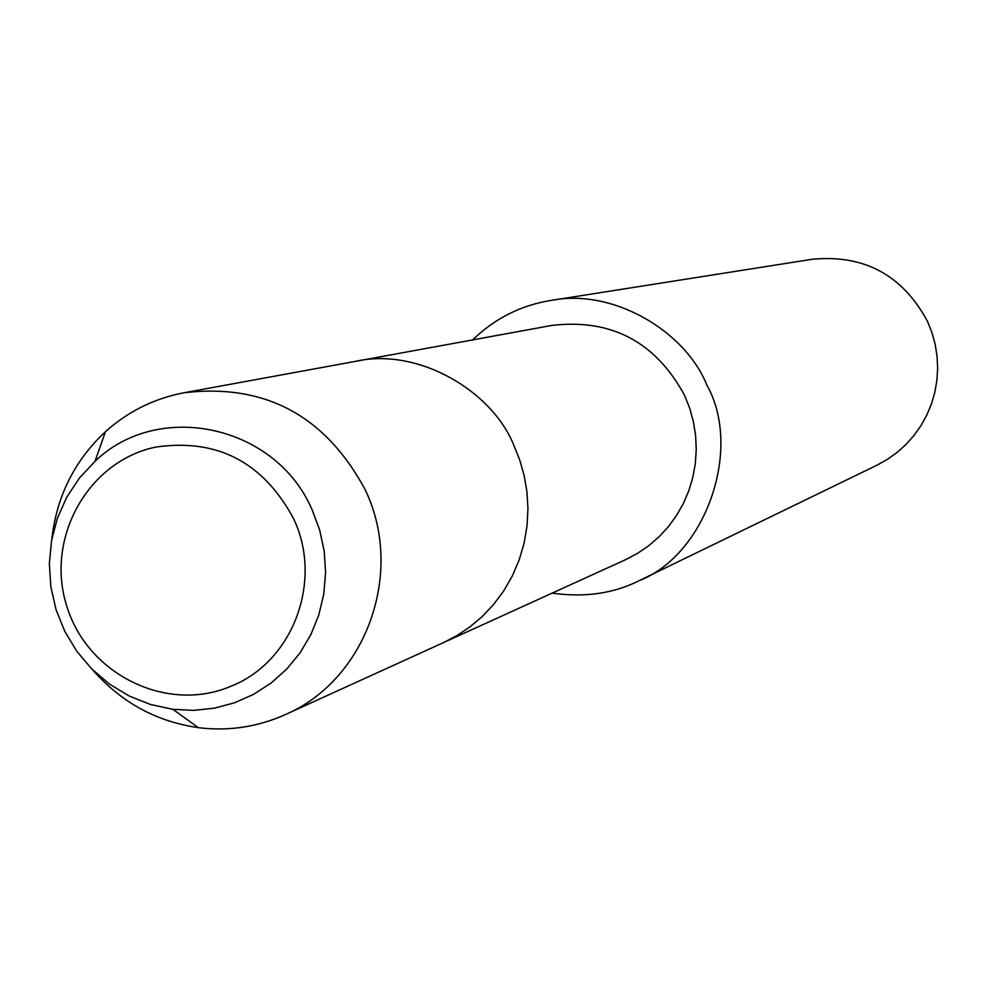 <?xml version="1.0" encoding="UTF-8"?>
<svg xmlns="http://www.w3.org/2000/svg" width="987" height="987" viewBox="0 0 987 987"><rect width="100%" height="100%" fill="white"/><g stroke="black" fill="none" stroke-linecap="round" stroke-linejoin="round"><path stroke-width="1.48" d="M293.262 518.015C262.641 461.743 216.696 438.129 155.428 447.148C87.658 461.373 44.933 538.692 66.857 606.363C87.535 674.429 166.766 713.465 230.514 686.421C292.991 662.302 323.699 580.492 293.262 518.015C262.641 461.743 216.696 438.129 155.428 447.148C87.658 461.373 44.933 538.692 66.857 606.363C87.535 674.429 166.766 713.465 230.514 686.421C292.991 662.302 323.699 580.492 293.262 518.015M552.115 593.138C584.6 597.678 613.532 593.557 638.91 580.788C706.112 554.78 742.742 448.616 706.852 385.066C685.41 331.287 613.1 287.945 550.906 300.443C520.988 305.254 494.894 318.406 472.637 339.91M92.889 670.099C121.315 702.448 156.464 721.633 198.325 727.653C228.528 731.379 257.484 727.037 285.218 714.65L443.582 642.549L456.858 635.64L469.8 627.004L482.137 616.628L493.537 604.575L503.691 590.942L512.315 575.952L519.187 559.888L524.122 543.06L527.046 525.824L527.959 508.576L526.922 491.649L524.109 475.352L519.705 459.942L513.956 445.618L519.705 459.942L524.109 475.352L526.922 491.649L527.959 508.576L527.046 525.824L524.122 543.06L519.187 559.888L512.315 575.952L503.691 590.942L493.537 604.575L482.137 616.628L469.8 627.004L456.858 635.64L443.582 642.549L625.314 559.814L637.429 553.436L648.755 545.712L659.143 536.718L668.458 526.577L676.576 515.424L683.411 503.407L688.852 490.65L692.837 477.338L695.317 463.631L696.254 449.714L695.625 435.76L693.466 421.955L689.777 408.458L684.62 395.454C655.504 341.749 611.2 318.419 551.708 325.439M876.826 465.272L887.301 459.436L897.072 452.465L906.004 444.434L914.011 435.452L920.97 425.631L926.805 415.071L931.444 403.917L934.825 392.32L936.897 380.39L937.65 368.299L937.058 356.196L935.145 344.216L931.925 332.52L927.435 321.256C902.402 274.929 863.958 254.276 812.091 259.285L550.906 300.443M184.187 392.727L355.332 361.39C417.575 347.042 492.205 390.593 513.956 445.618C492.205 390.593 417.575 347.042 355.332 361.39L551.745 325.426M285.218 714.65C366.535 679.883 405.151 571.942 365.017 489.392C325.118 415.49 264.812 383.264 184.125 392.74C154.33 398.403 128.125 411.382 105.498 431.652C74.543 460.534 56.641 496.375 51.805 539.198M312.126 509.823C276.15 425.2 158.845 399.55 95.036 461.299L79.454 477.992L66.808 497.115L57.419 518.163L51.558 540.555L49.35 563.7L50.868 586.957L56.062 609.719L64.797 631.372L76.838 651.334L91.865 669.075L109.471 684.102L129.198 696.02L150.505 704.496L172.824 709.308L193.649 710.369L214.339 708.197L234.437 702.83L253.486 694.404L271.03 683.09L286.674 669.137L300.048 652.876L310.843 634.666L318.813 614.926L323.773 594.1L325.587 572.682L324.217 551.165L319.689 530.056L312.126 509.823M876.789 465.284L638.91 580.788M105.449 431.689L94.999 461.324M198.35 727.653L172.848 709.308"/></g></svg>
